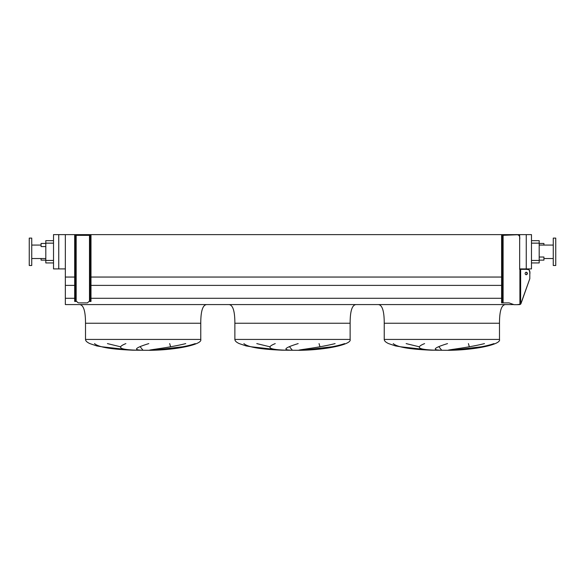 <?xml version="1.0" encoding="UTF-8"?>
<svg xmlns="http://www.w3.org/2000/svg" width="585" height="585" viewBox="0 0 585 585"><rect width="100%" height="100%" fill="white"/><g stroke="black" fill="none" stroke-linecap="round" stroke-linejoin="round"><path stroke-width="0.88" d="M488.482 323.242L499.488 323.242C499.488 310.796 501.564 304.573 505.711 304.573M499.488 323.242L384.235 323.242L499.488 323.242L499.488 339.424C501.425 344.448 475.174 350.071 448.71 350.298L431.284 350.188L414.502 349.062L395.504 345.932L388.586 343.6C385.698 342.262 384.25 340.872 384.235 339.424L384.235 323.242C384.235 310.796 382.159 304.573 378.012 304.573M406.144 343.6L419.174 346.766M441.675 350.188L438.911 346.766M468.409 343.6L469.324 346.766M451.869 350.188L481.521 346.766M393.237 343.6C398.217 348.038 415.642 349.516 431.386 350.188L400.374 346.766M356.353 304.573C352.207 304.573 350.13 310.796 350.13 323.242L350.13 339.424C352.068 344.448 325.816 350.071 299.344 350.298L281.919 350.188L265.144 349.062L246.146 345.932L239.228 343.6C236.34 342.262 234.885 340.872 234.87 339.424L234.87 323.242C234.87 310.796 232.793 304.573 228.647 304.573M256.778 343.6L269.809 346.766M292.317 350.188L289.546 346.766M319.052 343.6L319.966 346.766M302.503 350.188L332.163 346.766M243.872 343.6C248.859 348.038 266.285 349.516 282.021 350.188L251.016 346.766M206.988 304.573C202.841 304.573 200.765 310.796 200.765 323.242L200.765 339.424C202.702 344.448 176.451 350.071 149.987 350.298L132.561 350.188L115.779 349.062L96.781 345.932L89.863 343.6C86.975 342.262 85.527 340.872 85.512 339.424L85.512 323.242C85.512 310.796 83.436 304.573 79.289 304.573M107.421 343.6L120.451 346.766M142.952 350.188L140.188 346.766M169.687 343.6L170.601 346.766M153.138 350.188L182.798 346.766M94.514 343.6C99.494 348.038 116.92 349.516 132.663 350.188L101.651 346.766M41.074 258.519L41.074 260.135L45.805 260.135M45.805 243.462L41.074 243.462L41.074 246.57L45.805 246.57M539.194 243.462L543.926 243.462L543.926 245.078M539.194 260.135L543.926 260.135L543.926 257.027L539.194 257.027M29.25 251.799L29.25 265.488L31.736 265.488L31.736 238.11L29.25 238.11L29.25 251.799M555.75 265.488L555.75 238.11L553.264 238.11L553.264 265.488L555.75 265.488M553.264 245.078L539.194 245.078M553.264 258.519L543.926 258.519M531.48 240.662L539.194 240.662L539.194 262.936L531.48 262.936M137.073 350.188C119.837 349.706 116.108 347.505 125.885 343.6M148.802 343.6C135.574 347.68 133.073 349.874 141.299 350.188M195.266 343.6C182.542 348.038 162.703 349.516 152.48 350.188M149.504 350.188C150.411 349.625 169.994 347.585 185.745 343.6M200.765 323.242L85.512 323.242L200.765 323.242M286.431 350.188C269.202 349.706 265.473 347.505 275.25 343.6M298.167 343.6C284.939 347.68 282.438 349.874 290.665 350.188M344.631 343.6C331.9 348.038 312.061 349.516 301.838 350.188M298.869 350.188C299.769 349.625 319.351 347.585 335.103 343.6M350.13 323.242L234.87 323.242L350.13 323.242M435.796 350.188C418.56 349.706 414.838 347.505 424.608 343.6M447.525 343.6C434.297 347.68 431.796 349.874 440.022 350.188M493.989 343.6C481.265 348.038 461.426 349.516 451.203 350.188M448.227 350.188C449.134 349.625 468.717 347.585 484.468 343.6M526.251 234.622L526.251 268.91L531.48 268.91L531.48 234.622L519.655 234.622L519.655 269.349L525.125 269.349M519.655 234.622L65.344 234.622L65.344 304.573L513.747 304.573M65.344 298.291L74.683 298.291M90.989 298.291L501.608 298.291M65.344 285.385L74.683 285.385M90.989 285.385L501.608 285.385M65.344 277.049L74.683 277.049M90.989 277.049L501.608 277.049M58.749 234.622L53.52 234.622L53.52 268.91L58.749 268.91L58.749 234.622L65.344 234.622M526.251 268.91L519.655 268.91M65.344 268.91L58.749 268.91M45.805 240.662L53.52 240.662L45.805 240.662L45.805 262.936L53.52 262.936M527.385 273.48A1.309 1.133 90 0 0 525.125 273.48A1.309 1.133 90 0 0 527.385 273.48M526.069 274.767A1.309 1.133 90 0 0 526.069 272.193M502.354 236.603L501.608 236.603L501.608 235.36L502.354 235.36L502.354 302.884L501.608 302.884L501.608 301.633L502.354 301.633M502.354 235.36L516.957 234.761M516.467 304.683L514.054 304.683L509.074 302.884L502.354 302.884M516.899 304.683L520.65 304.193L529.813 278.687L520.994 303.578L519.904 304.573L516.899 304.683M514.676 234.731C518.654 234.08 520.314 235.74 519.655 239.711L519.655 269.349M529.783 272.04L528.957 269.575L525.498 269.349C528.95 268.69 530.383 270.35 529.813 274.328L529.813 278.687M517.089 234.768L518.105 234.848M518.186 234.856L518.661 234.958M519.239 235.331L519.429 235.726M501.608 236.603L501.608 301.633M74.683 300.207L75.304 300.207L75.304 301.45L74.683 301.45L74.683 235.36L75.304 235.36L75.304 236.603L74.683 236.603M75.304 300.207L75.304 236.603M75.304 301.45L76.225 301.45A1.243 1.243 0 0 1 77.096 301.809L77.922 302.628A0.87 0.87 0 0 0 78.536 302.884L87.128 302.884A0.87 0.87 0 0 0 87.743 302.628L88.569 301.809A1.243 1.243 0 0 1 89.446 301.45L90.361 301.45L90.361 300.207L90.989 300.207L90.989 236.603L90.361 236.603L90.361 235.36L75.304 235.36M90.989 300.207L90.989 301.45L90.361 301.45M90.361 235.36L90.989 235.36L90.989 236.603M90.361 300.207L90.361 236.603M529.813 274.328L529.783 272.047M499.488 339.424L384.235 339.424M350.13 339.424L234.87 339.424M200.765 339.424L85.512 339.424M539.194 260.449L531.48 260.449M539.194 243.148L531.48 243.148M45.805 243.148L53.52 243.148M45.805 260.449L53.52 260.449M503.1 235.36L503.1 302.884M519.904 269.349L519.904 304.573M520.65 269.349L520.65 304.193M89.49 301.45L89.49 235.36M76.174 301.45L76.174 235.36M31.736 258.519L45.805 258.519M31.736 245.078L41.074 245.078"/></g></svg>
